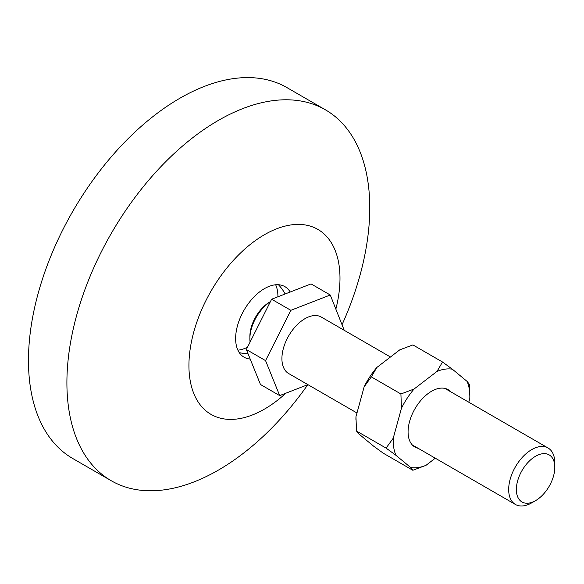 <?xml version="1.0" encoding="UTF-8"?>
<svg xmlns="http://www.w3.org/2000/svg" width="584" height="584" viewBox="0 0 584 584"><rect width="100%" height="100%" fill="white"/><g stroke="black" fill="none" stroke-linecap="round" stroke-linejoin="round"><path stroke-width="0.88" d="M290.175 292.015A40.763 23.535 120 0 0 284.839 286.605A40.763 23.535 120 0 0 264.457 288.62A40.763 23.535 120 0 0 237.827 324.543A40.763 23.535 120 0 0 244.076 357.211A40.763 23.535 120 0 0 250.193 359.065M335.902 308.951A106.806 61.663 120 0 0 264.457 234.702A106.806 61.663 120 0 0 188.931 365.511A106.806 61.663 120 0 0 264.457 409.114A106.806 61.663 120 0 0 285.832 393.214M342.158 324.448A214.16 123.647 120 0 0 325.412 109.814A214.16 123.647 120 0 0 218.336 120.421A214.16 123.647 120 0 0 78.431 309.14A214.16 123.647 120 0 0 111.259 480.749A214.16 123.647 120 0 0 218.336 470.142A214.16 123.647 120 0 0 307.834 384.659M325.412 109.814L286.978 87.622A214.16 123.647 120 0 0 179.901 98.229A214.16 123.647 120 0 0 39.997 286.948A214.16 123.647 120 0 0 72.825 458.557L111.259 480.749M270.421 301.629A28.266 16.316 120 0 0 250.134 332.69A28.266 16.316 120 0 0 249.894 337.632M270.385 301.694A30.981 17.885 120 0 0 250.156 334.537A30.981 17.885 120 0 0 250.076 342.1M554.552 471.069A27.178 15.688 120 0 0 554.8 467.346A27.178 15.688 120 0 0 537.134 455.425A27.178 15.688 120 0 0 516.614 485.808A27.178 15.688 120 0 0 535.586 500.627A27.178 15.688 120 0 0 554.552 471.069M535.586 500.627L531.739 502.846A32.609 18.827 -60 0 1 515.431 504.466A32.609 18.827 -60 0 1 508.978 485.063A32.609 18.827 -60 0 1 524.666 454.958A32.609 18.827 -60 0 1 548.048 447.979A32.609 18.827 -60 0 1 554.8 462.908L554.8 467.346M390.462 356.999L321.28 317.054A32.609 18.827 120 0 0 297.906 324.04A32.609 18.827 120 0 0 282.218 354.145A32.609 18.827 120 0 0 288.671 373.541L356.977 412.983M344.231 330.303L330.267 295L311.046 283.904L271.626 299.227L246.338 349.524L260.471 384.506L279.685 395.602L307.892 384.637M330.267 295L290.847 310.316L265.559 360.62L279.685 395.602M290.847 310.316L271.626 299.227M265.559 360.62L246.338 349.524M418.202 448.329A33.157 19.141 -60 0 1 408.077 431.897A33.157 19.141 -60 0 1 427.692 393.864A33.157 19.141 -60 0 1 431.518 391.287A33.157 19.141 -60 0 1 450.811 391.842M371.322 376.884L376.804 367.497A54.188 31.288 120 0 0 364.146 386.812L371.322 376.884L400.916 393.974L401.427 408.333L393.251 438.183L386.082 448.103L356.488 431.021L355.97 416.655A54.188 31.288 120 0 0 355.919 418.954L355.919 419.443M468.777 402.215L469.784 398.536A54.188 31.288 120 0 0 469.835 396.237L469.273 384.17L467.112 381.418L452.359 369.197L442.511 362.007L437.022 371.395L414.085 389.017L400.916 393.974M442.511 362.007L412.917 344.918L399.741 349.867L376.804 367.497M364.146 386.812L355.97 416.655M386.082 448.103L395.93 455.301L410.683 467.521L412.844 470.273L383.25 453.191L373.402 445.994L358.649 433.773L356.488 431.021M412.844 470.273L426.013 465.324L435.292 458.192M469.835 396.237A54.188 31.288 120 0 0 467.112 381.418M437.022 371.395A54.188 31.288 -60 0 1 452.359 369.197M414.085 389.017A54.188 31.288 120 0 0 401.427 408.333M393.251 438.183A54.188 31.288 120 0 0 395.93 455.301M410.683 467.521A54.188 31.288 120 0 0 426.013 465.324M277.911 296.387A40.763 23.535 120 0 0 275.648 284.773M237.892 350.166A40.763 23.535 120 0 0 247.521 347.166M285.123 293.978A40.763 40.763 0 0 0 278.422 284.729M548.048 447.979L444.833 388.389M515.431 504.466L412.224 444.877M239.243 352.59A40.763 40.763 0 0 0 248.061 353.787"/></g></svg>
